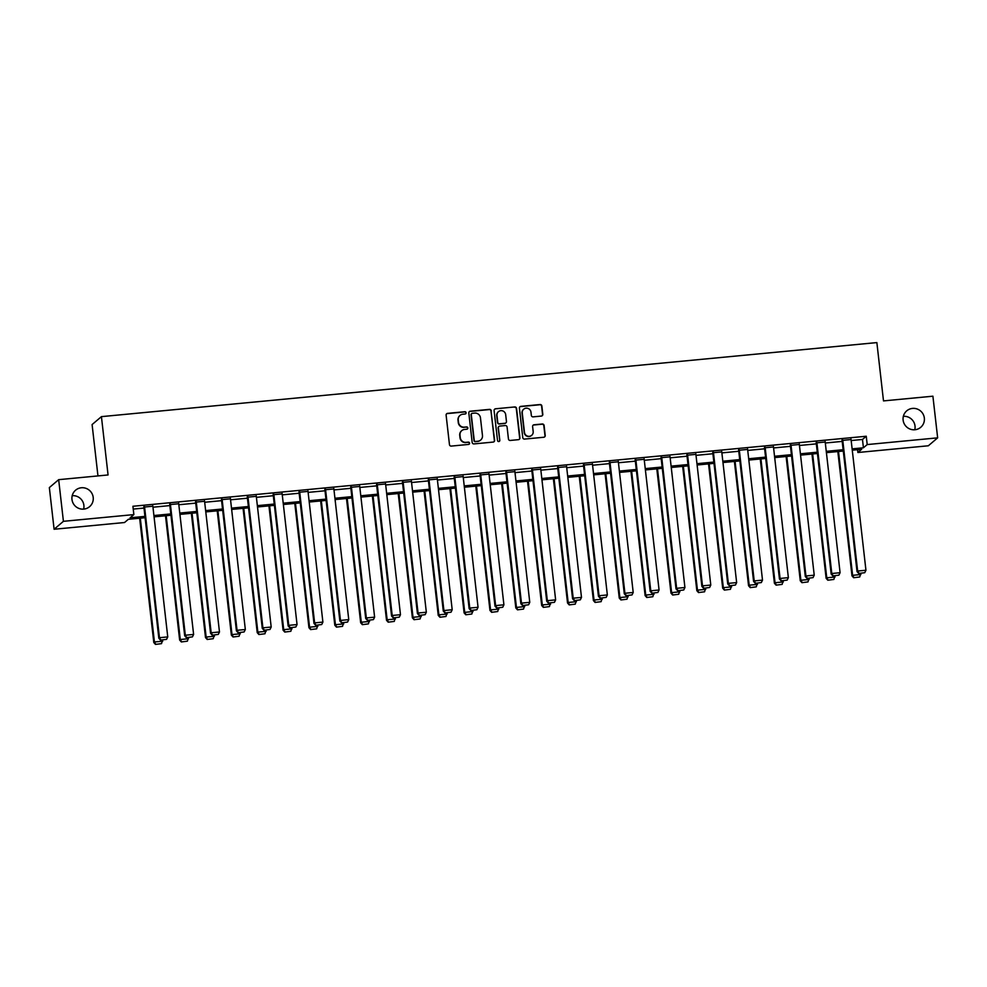 <?xml version="1.0" encoding="UTF-8"?>
<svg xmlns="http://www.w3.org/2000/svg" width="987" height="987" viewBox="0 0 987 987"><rect width="100%" height="100%" fill="white"/><g stroke="black" fill="none" stroke-linecap="round" stroke-linejoin="round"><path stroke-width="1.48" d="M466.111 412.751A1.16 1.135 49.6 0 0 464.84 411.715L447.555 413.368A1.653 1.629 49.6 0 0 446.112 415.157L449.467 444.606A1.653 1.629 49.6 0 0 451.281 446.087L468.566 444.434A1.16 1.135 49.6 0 0 469.578 443.175A1.16 1.135 49.6 0 0 468.307 442.139L466.074 442.349A5.305 5.194 49.6 0 1 460.263 437.623L459.991 435.168A5.305 5.194 49.6 0 1 464.593 429.431L466.839 429.222A1.16 1.135 49.6 0 0 467.838 427.963A1.16 1.135 49.6 0 0 466.567 426.927L464.334 427.149A5.305 5.194 49.6 0 1 458.536 422.411L458.252 419.956A5.305 5.194 49.6 0 1 462.866 414.219L465.099 414.009A1.16 1.135 49.6 0 0 466.111 412.751M465.593 413.849A1.16 1.135 49.6 0 0 464.593 411.937L447.296 413.59A1.653 1.629 49.6 0 0 446.543 413.861M469.047 444.261A1.16 1.135 49.6 0 0 468.048 442.349L466.074 442.349M467.32 429.061A1.16 1.135 49.6 0 0 466.32 427.149L464.334 427.149M903.117 420.092A10.795 10.586 49.6 0 0 920.723 427.309A10.795 10.586 49.6 0 0 917.602 409.173A10.795 10.586 49.6 0 0 903.117 420.092M914.776 429.752A10.795 10.586 49.6 0 0 903.352 416.329M71.977 499.447A10.795 10.586 49.6 0 0 89.583 506.664A10.795 10.586 49.6 0 0 86.461 488.528A10.795 10.586 49.6 0 0 71.977 499.447M83.648 509.119A10.795 10.586 49.6 0 0 72.224 495.684M541.37 416.07A1.653 1.629 49.6 0 0 542.801 414.281L541.863 406.015A1.653 1.629 49.6 0 0 540.049 404.534L520.852 406.373A1.653 1.629 49.6 0 0 519.409 408.162L522.765 437.599A1.653 1.629 49.6 0 0 524.578 439.079L543.775 437.253A1.653 1.629 49.6 0 0 545.219 435.452L544.084 425.483A1.653 1.629 49.6 0 0 542.27 424.003L534.053 424.78A1.653 1.629 49.6 0 0 532.61 426.581L533.177 431.529A4.429 4.343 49.6 0 1 527.231 436.007A4.429 4.343 49.6 0 1 524.467 432.355L522.259 412.973A4.429 4.343 49.6 0 1 528.205 408.495A4.429 4.343 49.6 0 1 530.969 412.147L531.339 415.379A1.653 1.629 49.6 0 0 533.153 416.859L541.37 416.07M145.101 517.706L128.322 519.31L124.547 522.518L54.1 529.254L49.35 487.59L58.665 479.67L108.064 474.957L101.427 416.637L876.863 342.588L883.501 400.907L932.9 396.194L937.65 437.846L928.335 445.779L857.876 452.502L861.663 449.282L852.262 450.183M58.665 479.67L63.415 521.321L133.862 514.597L130.087 517.805L144.953 516.386M851.164 440.535L862.478 439.462L866.253 436.242L132.912 506.269L133.862 514.597M866.253 436.242L867.203 444.569L937.65 437.846M491.267 410.851A1.653 1.629 49.6 0 0 489.453 409.371L470.244 411.209A1.653 1.629 49.6 0 0 468.813 412.998L472.168 442.435A1.653 1.629 49.6 0 0 473.97 443.916L493.179 442.077A1.653 1.629 49.6 0 0 494.61 440.288L491.008 411.061A1.653 1.629 49.6 0 0 489.194 409.58L469.997 411.419A1.653 1.629 49.6 0 0 469.244 411.69M495.548 408.791L514.745 406.952A1.653 1.629 49.6 0 1 516.559 408.433L519.915 437.87A1.653 1.629 49.6 0 1 518.471 439.659L510.254 440.449A1.653 1.629 49.6 0 1 508.441 438.968L507.084 427.026A1.653 1.629 49.6 0 0 505.27 425.545L499.817 426.076A1.653 1.629 49.6 0 0 498.386 427.864L499.792 440.288A1.16 1.135 49.6 0 1 498.238 441.46A1.16 1.135 49.6 0 1 497.522 440.51L494.105 410.58A1.653 1.629 49.6 0 1 495.548 408.791L514.745 406.952M101.427 416.637L92.099 424.558L97.96 475.919M133.233 509.082L144.003 508.058M152.973 507.207L169.863 505.591M178.832 504.739L195.722 503.123M204.691 502.26L221.581 500.656M230.551 499.792L247.441 498.188M256.41 497.325L273.3 495.721M282.27 494.857L299.147 493.241M308.129 492.39L325.007 490.773M333.988 489.922L350.866 488.306M359.848 487.455L376.726 485.838M385.707 484.987L402.585 483.371M411.567 482.507L428.444 480.903M437.414 480.04L454.304 478.436M463.273 477.572L480.163 475.956M489.133 475.105L506.023 473.489M514.992 472.637L531.882 471.021M540.851 470.17L557.741 468.554M566.711 467.702L583.601 466.086M592.57 465.222L609.46 463.619M618.43 462.755L635.32 461.151M644.289 460.287L661.179 458.671M670.148 457.82L687.038 456.204M696.008 455.352L712.898 453.736M721.867 452.885L738.757 451.269M747.727 450.417L764.617 448.801M773.586 447.95L790.476 446.334M799.445 445.47L816.335 443.866M825.305 443.003L842.195 441.399M152.862 506.22L143.892 507.071M178.721 503.752L169.739 504.604M204.58 501.273L195.599 502.136M230.44 498.805L221.458 499.669M256.299 496.338L247.318 497.201M282.159 493.87L273.177 494.721M308.018 491.403L299.036 492.254M333.865 488.935L324.896 489.786M359.724 486.468L350.755 487.319M385.584 483.988L376.615 484.851M411.443 481.52L402.474 482.384M437.303 479.053L428.333 479.916M463.162 476.585L454.193 477.449M489.021 474.118L480.052 474.969M514.881 471.65L505.912 472.502M540.74 469.183L531.771 470.034M566.6 466.715L557.63 467.567M592.459 464.235L583.49 465.099M618.318 461.768L609.349 462.632M644.178 459.3L635.209 460.164M670.037 456.833L661.068 457.684M695.897 454.365L686.927 455.217M721.756 451.898L712.787 452.749M747.615 449.43L738.646 450.282M773.475 446.951L764.506 447.814M799.334 444.483L790.365 445.347M825.194 442.016L816.224 442.879M851.053 439.548L842.084 440.412M54.1 529.254L63.415 521.321M857.555 449.677L857.876 452.502M843.293 451.047L826.403 452.651M817.433 453.514L800.543 455.118M791.574 455.982L774.684 457.598M765.715 458.449L748.825 460.065M739.855 460.917L722.965 462.533M713.996 463.384L697.106 465M688.136 465.852L671.246 467.468M662.277 468.319L645.387 469.935M636.418 470.799L619.528 472.403M610.558 473.267L593.668 474.87M584.699 475.734L567.809 477.35M558.839 478.202L541.949 479.818M532.98 480.669L516.102 482.285M507.121 483.137L490.243 484.753M481.261 485.604L464.383 487.22M455.402 488.084L438.524 489.688M429.542 490.551L412.665 492.155M403.683 493.019L386.805 494.635M377.824 495.486L360.946 497.103M351.977 497.954L335.087 499.57M326.117 500.421L309.227 502.038M300.258 502.889L283.368 504.505M274.398 505.356L257.508 506.973M248.539 507.836L231.649 509.44M222.68 510.304L205.79 511.908M196.82 512.771L179.93 514.387M170.961 515.239L154.071 516.855M852.114 448.863L863.428 447.79L867.203 444.569M153.923 515.535L170.813 513.919M179.782 513.067L196.672 511.451M205.641 510.6L222.519 508.984M231.501 508.132L248.379 506.516M257.36 505.652L274.238 504.049M283.22 503.185L300.097 501.581M309.079 500.717L325.957 499.114M334.938 498.25L351.816 496.634M360.798 495.782L377.676 494.166M386.645 493.315L403.535 491.699M412.504 490.847L429.394 489.231M438.364 488.38L455.254 486.764M464.223 485.9L481.113 484.296M490.083 483.433L506.973 481.829M515.942 480.965L532.832 479.349M541.801 478.498L558.691 476.881M567.661 476.03L584.551 474.414M593.52 473.563L610.41 471.946M619.38 471.095L636.27 469.479M645.239 468.615L662.129 467.011M671.098 466.148L687.988 464.544M696.958 463.68L713.848 462.064M722.817 461.213L739.707 459.597M748.677 458.745L765.567 457.129M774.536 456.278L791.426 454.662M800.395 453.81L817.285 452.194M826.255 451.343L843.145 449.727M862.478 439.462L863.428 447.79M459.905 415.527A5.305 5.194 49.6 0 0 458.005 420.166L458.252 419.956M464.087 427.359A5.305 5.194 49.6 0 1 458.276 422.621L458.005 420.166M461.632 430.739A5.305 5.194 49.6 0 0 459.732 435.378L459.991 435.168M465.815 442.571A5.305 5.194 49.6 0 1 460.016 437.833L459.732 435.378M493.932 441.806A1.653 1.629 49.6 0 0 494.364 440.498L491.008 411.061M472.304 413.319A1.16 1.135 49.6 0 0 471.292 414.577L474.241 440.412A1.16 1.135 49.6 0 0 475.5 441.448L477.868 441.226A5.305 5.194 49.6 0 0 482.47 435.501L480.459 417.834A5.305 5.194 49.6 0 0 474.661 413.097L472.304 413.319M471.564 413.701A1.16 1.135 49.6 0 0 471.033 414.787L471.292 414.577M480.57 440.14A5.305 5.194 49.6 0 1 477.609 441.448L475.253 441.67A1.16 1.135 49.6 0 1 473.982 440.634L471.033 414.787M519.236 439.388A1.653 1.629 49.6 0 0 519.668 438.092L516.312 408.655A1.653 1.629 49.6 0 0 514.498 407.175M498.817 426.557A1.653 1.629 49.6 0 0 498.127 428.074L499.792 440.288M499.274 441.386A1.16 1.135 49.6 0 0 499.545 440.51M505.677 414.639A4.429 4.343 49.6 0 0 498.447 411.678A4.429 4.343 49.6 0 0 496.967 415.478L497.744 422.3A1.653 1.629 49.6 0 0 499.558 423.781L505.011 423.263A1.653 1.629 49.6 0 0 506.454 421.474L505.677 414.639M498.324 411.789A4.429 4.343 49.6 0 0 496.72 415.687L496.967 415.478M505.763 422.991A1.653 1.629 49.6 0 1 504.764 423.472L499.311 423.991A1.653 1.629 49.6 0 1 497.497 422.51L496.72 415.687M495.301 409A1.653 1.629 49.6 0 0 494.549 409.272M523.616 409.297A4.429 4.343 49.6 0 0 522.012 413.183L522.259 412.973M531.561 435.415A4.429 4.343 49.6 0 1 524.22 432.565L522.012 413.183M544.528 436.97A1.653 1.629 49.6 0 0 544.972 435.674L543.825 425.693A1.653 1.629 49.6 0 0 542.011 424.213L533.794 425.002A1.653 1.629 49.6 0 0 533.042 425.274M542.122 415.798A1.653 1.629 49.6 0 0 542.554 414.491L541.616 406.237A1.653 1.629 49.6 0 0 539.803 404.756L520.593 406.582A1.653 1.629 49.6 0 0 519.841 406.854M139.636 518.224L153.799 642.525L154.428 641.982L140.314 518.163M162.571 639.934L161.523 643.635L155.477 644.412L161.523 643.635M155.724 644.19L154.428 641.982L162.707 641.192M155.477 644.412L153.799 642.525M152.8 505.751L167.753 636.911L159.462 637.701L158.833 638.244L160.511 640.119L166.569 639.354L160.511 640.119M143.831 506.602L158.833 638.244M144.521 506.541L159.462 637.701L160.758 639.909M166.569 639.354L167.753 636.911M165.495 515.757L179.646 640.057L180.288 639.514L166.174 515.695M188.431 637.454L187.382 641.168L181.337 641.945L187.382 641.168M181.583 641.723L180.288 639.514L188.566 638.725M181.337 641.945L179.646 640.057M191.355 513.289L205.506 637.577L206.147 637.047L192.033 513.228M214.29 634.986L213.241 638.7L207.196 639.465L213.241 638.7M207.443 639.255L206.147 637.047L214.426 636.257M207.196 639.465L205.506 637.577M178.659 503.271L193.612 634.444L185.322 635.233L184.692 635.764L186.37 637.651L192.428 636.886L186.37 637.651M169.69 504.135L184.692 635.764M170.381 504.073L185.322 635.233L186.617 637.442M192.428 636.886L193.612 634.444M204.519 500.804L219.472 631.976L211.181 632.766L210.552 633.296L212.23 635.184L218.287 634.419L212.23 635.184M195.549 501.667L210.552 633.296M196.24 501.593L211.181 632.766L212.476 634.974M218.287 634.419L219.472 631.976M217.214 510.822L231.365 635.11L231.994 634.579L217.893 510.76M240.149 632.519L239.101 636.233L233.055 636.997L239.101 636.233M233.302 636.788L231.994 634.579L240.285 633.79M233.055 636.997L231.365 635.11M243.073 508.354L257.225 632.642L257.854 632.112L243.752 508.293M266.009 630.051L264.96 633.765L258.902 634.53L264.96 633.765M259.162 634.32L257.854 632.112L266.145 631.322M258.902 634.53L257.225 632.642M268.933 505.887L283.084 630.175L283.713 629.644L269.611 505.825M291.868 627.584L290.82 631.298L284.762 632.062L290.82 631.298M285.021 631.853L283.713 629.644L292.004 628.855M284.762 632.062L283.084 630.175M230.378 498.336L245.331 629.509L237.04 630.298L236.411 630.829L238.089 632.716L244.134 631.951L238.089 632.716M221.409 499.2L236.411 630.829M222.087 499.126L237.04 630.298L238.336 632.507M244.134 631.951L245.331 629.509M256.238 495.869L271.191 627.029L262.9 627.831L262.271 628.361L263.948 630.249L269.994 629.484L263.948 630.249M247.268 496.72L262.271 628.361M247.947 496.658L262.9 627.831L264.195 630.039M269.994 629.484L271.191 627.029M282.097 493.401L297.05 624.561L288.759 625.351L288.13 625.894L289.808 627.781L295.853 627.016L289.808 627.781M273.128 494.253L288.13 625.894M273.806 494.191L288.759 625.351L290.055 627.559M295.853 627.016L297.05 624.561M307.956 490.934L322.897 622.094L314.619 622.883L313.989 623.426L315.667 625.314L321.713 624.537L315.667 625.314M298.987 491.785L313.989 623.426M299.666 491.723L314.619 622.883L315.914 625.092M321.713 624.537L322.897 622.094M333.816 488.466L348.756 619.626L340.478 620.416L339.849 620.959L341.527 622.846L347.572 622.069L341.527 622.846M324.846 489.318L339.849 620.959M325.525 489.256L340.478 620.416L341.773 622.624M347.572 622.069L348.756 619.626M359.675 485.999L374.616 617.159L366.337 617.948L365.708 618.479L367.386 620.367L373.431 619.602L367.386 620.367M350.706 486.85L365.708 618.479M351.384 486.788L366.337 617.948L367.633 620.157M373.431 619.602L374.616 617.159M385.535 483.519L400.475 614.691L392.197 615.481L391.568 616.011L393.245 617.899L399.291 617.134L393.245 617.899M376.565 484.383L391.568 616.011M377.244 484.321L392.197 615.481L393.492 617.689M399.291 617.134L400.475 614.691M411.394 481.051L426.335 612.224L418.056 613.013L417.427 613.544L419.105 615.432L425.15 614.667L419.105 615.432M402.425 481.915L417.427 613.544M403.103 481.841L418.056 613.013L419.352 615.222M425.15 614.667L426.335 612.224M437.253 478.584L452.194 609.744L443.916 610.546L443.286 611.076L444.964 612.964L451.01 612.199L444.964 612.964M428.284 479.448L443.286 611.076M428.963 479.374L443.916 610.546L445.211 612.754M451.01 612.199L452.194 609.744M463.113 476.116L478.053 607.276L469.775 608.078L469.133 608.609L470.824 610.497L476.869 609.732L470.824 610.497M454.143 476.968L469.133 608.609M454.822 476.906L469.775 608.078L471.07 610.274M476.869 609.732L478.053 607.276M488.972 473.649L503.913 604.809L495.622 605.599L494.993 606.141L496.683 608.029L502.728 607.252L496.683 608.029M480.003 474.5L494.993 606.141M480.681 474.439L495.622 605.599L496.93 607.807M502.728 607.252L503.913 604.809M514.832 471.181L529.772 602.341L521.481 603.131L520.852 603.674L522.542 605.562L528.588 604.784L522.542 605.562M505.862 472.033L520.852 603.674M506.541 471.971L521.481 603.131L522.789 605.339M528.588 604.784L529.772 602.341M540.691 468.714L555.632 599.874L547.341 600.664L546.712 601.206L548.39 603.082L554.447 602.317L548.39 603.082M531.722 469.565L546.712 601.206M532.4 469.504L547.341 600.664L548.649 602.872M554.447 602.317L555.632 599.874M566.55 466.234L581.491 597.406L573.2 598.196L572.571 598.727L574.249 600.614L580.307 599.849L574.249 600.614M557.581 467.098L572.571 598.727M558.26 467.036L573.2 598.196L574.508 600.404M580.307 599.849L581.491 597.406M592.41 463.767L607.35 594.939L599.06 595.729L598.43 596.259L600.108 598.147L606.166 597.382L600.108 598.147M583.44 464.63L598.43 596.259M584.119 464.556L599.06 595.729L600.367 597.937M606.166 597.382L607.35 594.939M618.269 461.299L633.21 592.471L624.919 593.261L624.29 593.792L625.968 595.679L632.025 594.914L625.968 595.679M609.3 462.163L624.29 593.792M609.978 462.089L624.919 593.261L626.227 595.469M632.025 594.914L633.21 592.471M644.129 458.832L659.069 589.992L650.778 590.794L650.149 591.324L651.827 593.212L657.885 592.447L651.827 593.212M635.159 459.683L650.149 591.324M635.838 459.621L650.778 590.794L652.086 593.002M657.885 592.447L659.069 589.992M669.988 456.364L684.929 587.524L676.638 588.314L676.009 588.857L677.687 590.744L683.744 589.979L677.687 590.744M661.019 457.215L676.009 588.857M661.697 457.154L676.638 588.314L677.946 590.522M683.744 589.979L684.929 587.524M695.847 453.897L710.788 585.057L702.497 585.846L701.868 586.389L703.546 588.277L709.604 587.499L703.546 588.277M686.878 454.748L701.868 586.389M687.557 454.686L702.497 585.846L703.805 588.055M709.604 587.499L710.788 585.057M294.792 503.419L308.943 627.707L309.573 627.177L295.471 503.345M317.715 625.116L316.679 628.83L310.621 629.595L316.679 628.83M310.88 629.385L309.573 627.177L317.863 626.375M310.621 629.595L308.943 627.707M320.652 500.952L334.803 625.24L335.432 624.697L321.33 500.878M343.575 622.649L342.538 626.35L336.481 627.127L342.538 626.35M336.74 626.905L335.432 624.697L343.723 623.907M336.481 627.127L334.803 625.24M346.499 498.472L360.662 622.772L361.291 622.229L347.19 498.41M369.434 620.169L368.398 623.883L362.34 624.66L368.398 623.883M362.599 624.438L361.291 622.229L369.582 621.44M362.34 624.66L360.662 622.772M372.358 496.005L386.522 620.305L387.151 619.762L373.049 495.943M395.293 617.702L394.257 621.415L388.199 622.18L394.257 621.415M388.459 621.97L387.151 619.762L395.442 618.972M388.199 622.18L386.522 620.305M398.217 493.537L412.381 617.825L413.01 617.294L398.908 493.475M421.153 615.234L420.117 618.948L414.059 619.713L420.117 618.948M414.318 619.503L413.01 617.294L421.301 616.505M414.059 619.713L412.381 617.825M424.077 491.07L438.24 615.357L438.87 614.827L424.768 491.008M447.012 612.767L445.976 616.48L439.918 617.245L445.976 616.48M440.177 617.035L438.87 614.827L447.16 614.037M439.918 617.245L438.24 615.357M449.936 488.602L464.1 612.89L464.729 612.359L450.627 488.54M472.872 610.299L471.835 614.013L465.778 614.778L471.835 614.013M466.037 614.568L464.729 612.359L473.02 611.57M465.778 614.778L464.1 612.89M475.796 486.135L489.959 610.422L490.588 609.892L476.487 486.06M498.731 607.832L497.695 611.545L491.637 612.31L497.695 611.545M491.896 612.1L490.588 609.892L498.879 609.09M491.637 612.31L489.959 610.422M501.655 483.667L515.819 607.955L516.448 607.412L502.346 483.593M524.59 605.364L523.554 609.078L517.496 609.843L523.554 609.078M517.756 609.621L516.448 607.412L524.739 606.623M517.496 609.843L515.819 607.955M527.514 481.187L541.678 605.487L542.307 604.945L528.205 481.125M550.45 602.897L549.414 606.598L543.356 607.375L549.414 606.598M543.615 607.153L542.307 604.945L550.598 604.155M543.356 607.375L541.678 605.487M553.374 478.72L567.537 603.02L568.167 602.477L554.065 478.658M576.309 600.417L575.273 604.13L569.215 604.908L575.273 604.13M569.474 604.686L568.167 602.477L576.457 601.688M569.215 604.908L567.537 603.02M579.233 476.252L593.397 600.54L594.026 600.01L579.924 476.19M602.169 597.949L601.132 601.663L595.075 602.428L601.132 601.663M595.334 602.218L594.026 600.01L602.317 599.22M595.075 602.428L593.397 600.54M605.093 473.785L619.256 598.073L619.885 597.542L605.784 473.723M628.028 595.482L626.992 599.195L620.934 599.96L626.992 599.195M621.193 599.751L619.885 597.542L628.176 596.753M620.934 599.96L619.256 598.073M630.952 471.317L645.116 595.605L645.745 595.075L631.643 471.255M653.887 593.014L652.851 596.728L646.793 597.493L652.851 596.728M647.04 597.283L645.745 595.075L654.036 594.285M646.793 597.493L645.116 595.605M656.811 468.85L670.975 593.138L671.604 592.607L657.502 468.788M679.747 590.547L678.711 594.26L672.653 595.025L678.711 594.26M672.9 594.816L671.604 592.607L679.895 591.818M672.653 595.025L670.975 593.138M682.671 466.382L696.834 590.67L697.464 590.14L683.349 466.308M705.606 588.079L704.57 591.793L698.512 592.558L704.57 591.793M698.759 592.348L697.464 590.14L705.754 589.338M698.512 592.558L696.834 590.67M708.53 463.915L722.694 588.203L723.323 587.66L709.209 463.841M731.466 585.612L730.429 589.313L724.372 590.09L730.429 589.313M724.618 589.868L723.323 587.66L731.614 586.87M724.372 590.09L722.694 588.203M734.39 461.435L748.553 585.735L749.182 585.192L735.068 461.373M757.325 583.132L756.289 586.846L750.231 587.623L756.289 586.846M750.478 587.401L749.182 585.192L757.473 584.403M750.231 587.623L748.553 585.735M721.707 451.429L736.647 582.589L728.357 583.379L727.727 583.922L729.405 585.809L735.463 585.032L729.405 585.809M712.737 452.28L727.727 583.922M713.416 452.219L728.357 583.379L729.664 585.587M735.463 585.032L736.647 582.589M747.566 448.962L762.507 580.122L754.216 580.911L753.587 581.442L755.265 583.329L761.322 582.564L755.265 583.329M738.597 449.813L753.587 581.442M739.275 449.751L754.216 580.911L755.524 583.12M761.322 582.564L762.507 580.122M760.249 458.967L774.413 583.268L775.042 582.725L760.928 458.906M783.184 580.664L782.148 584.378L776.09 585.143L782.148 584.378M776.337 584.933L775.042 582.725L783.333 581.935M776.09 585.143L774.413 583.268M773.426 446.482L788.366 577.654L780.075 578.444L779.446 578.974L781.124 580.862L787.182 580.097L781.124 580.862M764.456 447.345L779.446 578.974M765.135 447.284L780.075 578.444L781.383 580.652M787.182 580.097L788.366 577.654M786.108 456.5L800.272 580.788L800.901 580.257L786.787 456.438M809.044 578.197L808.008 581.911L801.95 582.675L808.008 581.911M802.197 582.466L800.901 580.257L809.192 579.468M801.95 582.675L800.272 580.788M799.285 444.014L814.226 575.187L805.935 575.976L805.306 576.507L806.984 578.394L813.041 577.629L806.984 578.394M790.303 444.878L805.306 576.507M790.994 444.804L805.935 575.976L807.243 578.185M813.041 577.629L814.226 575.187M811.968 454.032L826.131 578.32L826.761 577.79L812.646 453.971M834.903 575.729L833.867 579.443L827.809 580.208L833.867 579.443M828.056 579.998L826.761 577.79L835.051 577M827.809 580.208L826.131 578.32M825.144 441.547L840.085 572.707L831.794 573.509L831.165 574.039L832.843 575.927L838.901 575.162L832.843 575.927M816.163 442.41L831.165 574.039M816.854 442.336L831.794 573.509L833.102 575.717M838.901 575.162L840.085 572.707M837.827 451.565L851.991 575.853L852.62 575.322L838.506 451.503M860.763 573.262L859.726 576.976L853.669 577.74L859.726 576.976M853.915 577.531L852.62 575.322L860.911 574.533M853.669 577.74L851.991 575.853M851.004 439.079L865.944 570.239L857.654 571.041L857.024 571.572L858.702 573.459L864.76 572.694L858.702 573.459M842.022 439.931L857.024 571.572M842.713 439.869L857.654 571.041L858.961 573.237M864.76 572.694L865.944 570.239"/></g></svg>
